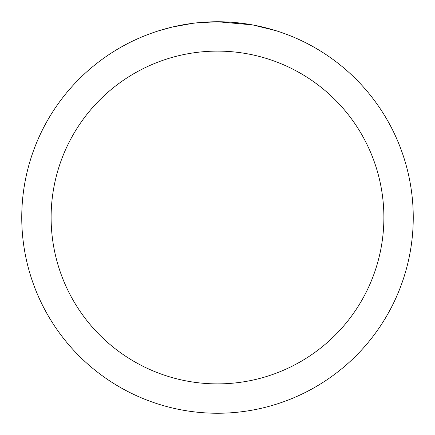 <?xml version="1.0" encoding="UTF-8"?>
<svg xmlns="http://www.w3.org/2000/svg" width="435" height="435" viewBox="0 0 435 435"><rect width="100%" height="100%" fill="white"/><g stroke="black" fill="none" stroke-linecap="round" stroke-linejoin="round"><path stroke-width="0.65" d="M221.404 21.788L224.128 21.864M241.604 23.24L242.431 23.343M252.273 24.866L217.5 21.75A195.75 195.75 0 0 1 413.25 217.5A195.75 195.75 0 0 1 217.5 413.25A195.75 195.75 0 0 1 21.75 217.5A195.75 195.75 0 0 1 217.5 21.75L196.343 22.897M253.197 25.034L275.654 30.591M217.5 51.112A166.387 166.387 0 0 1 383.887 217.5A166.387 166.387 0 0 1 217.5 383.887A166.387 166.387 0 0 1 51.112 217.5A166.387 166.387 0 0 1 217.5 51.112M195.424 23.001L193.037 23.283M159.351 30.591L172.472 27.003L193.037 23.289M203.15 22.277L204.232 22.201M188.235 23.952L191.835 23.441"/></g></svg>
